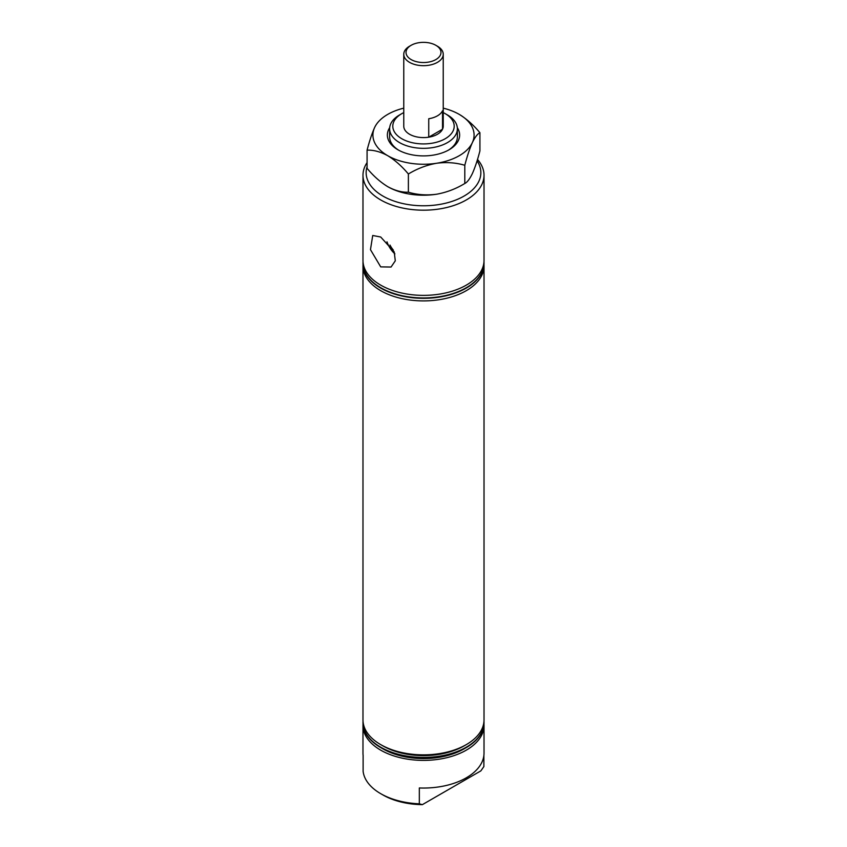 <?xml version="1.0" encoding="UTF-8"?>
<svg xmlns="http://www.w3.org/2000/svg" width="847" height="847" viewBox="0 0 847 847"><rect width="100%" height="100%" fill="white"/><g stroke="black" fill="none" stroke-linecap="round" stroke-linejoin="round"><path stroke-width="1.27" d="M389.98 245.048A14.992 8.661 -120 0 0 393.326 250.056M380.705 266.879L370.467 249.653L372.722 235.487L380.705 237.012L394.215 251.94L395.295 260.823L391.049 267.038L380.705 266.879M386.984 241.819A17.554 10.132 -120 0 0 394.903 253.878M403.765 112.609A30.714 17.734 0 0 0 401.785 113.657L399.551 114.948A33.869 19.555 0 0 0 389.631 128.776A33.869 19.555 0 0 0 399.551 142.603A33.869 19.555 0 0 0 436.459 146.849A33.869 19.555 0 0 0 457.369 128.776A33.869 19.555 0 0 0 447.449 114.948L445.215 113.657A30.714 17.734 0 0 0 443.235 112.609M401.785 113.657A30.714 17.734 0 0 0 401.785 138.728A30.714 17.734 0 0 0 445.215 138.728A30.714 17.734 0 0 0 445.215 113.657L447.449 114.948M435.856 45.304L437.454 46.225A19.735 11.392 180 0 1 443.235 54.282L443.235 126.192A19.735 11.392 180 0 1 431.049 136.727A19.735 11.392 180 0 1 409.546 134.25A19.735 11.392 180 0 1 403.765 126.192L403.765 54.282A19.735 11.392 180 0 1 409.546 46.225L411.144 45.304A17.48 10.09 0 0 0 411.144 59.576A17.48 10.09 0 0 0 435.856 59.576A17.48 10.09 0 0 0 435.856 45.304A17.48 10.09 0 0 0 411.144 45.304L409.546 46.225M466.295 747.573L464.061 748.864A57.363 33.118 0 0 1 382.939 748.864L380.705 747.573A60.518 34.939 0 0 0 466.295 747.573A60.518 34.939 0 0 0 484.018 722.862A60.518 34.939 0 0 0 484.018 722.682M363.024 721.199A60.518 34.939 0 0 0 362.982 722.491A60.518 34.939 0 0 0 380.705 747.202A60.518 34.939 0 0 0 446.665 754.772A60.518 34.939 0 0 0 484.018 722.491A60.518 34.939 0 0 0 483.976 721.199M363.024 724.153A60.518 34.939 0 0 0 362.982 725.445A60.518 34.939 0 0 0 380.705 750.156A60.518 34.939 0 0 0 446.665 757.726A60.518 34.939 0 0 0 484.018 725.445A60.518 34.939 0 0 0 483.976 724.153M483.881 755.513L483.881 766.556L480.852 770.886L422.357 804.65A57.363 33.118 0 0 1 382.939 794.952L380.705 793.671A60.518 34.939 0 0 0 419.329 803.814L419.329 787.964A60.518 34.939 0 0 0 484.018 753.099L484.018 725.445M362.982 725.445L362.982 753.099A60.518 34.939 0 0 0 363.119 755.513L363.119 771.363A60.518 34.939 0 0 0 380.705 793.671L382.939 794.952M363.024 264.666A60.518 34.939 0 0 0 362.982 265.958L362.982 719.918A60.518 34.939 0 0 0 380.705 744.619L382.939 745.911A57.363 33.118 0 0 0 464.061 745.911L466.295 744.619A60.518 34.939 0 0 0 484.018 719.918L484.018 265.958A60.518 34.939 0 0 0 483.976 264.666M382.939 745.911L380.705 744.619A60.518 34.939 0 0 0 466.295 744.619M362.982 265.958A60.518 34.939 0 0 0 380.705 290.669A60.518 34.939 0 0 0 446.665 298.239A60.518 34.939 0 0 0 484.018 265.958M363.024 261.712A60.518 34.939 0 0 0 362.982 263.004A60.518 34.939 0 0 0 380.705 287.715A60.518 34.939 0 0 0 446.665 295.285A60.518 34.939 0 0 0 484.018 263.004A60.518 34.939 0 0 0 483.976 261.712M367.079 166.69A57.363 33.118 0 0 0 382.939 196.081A57.363 33.118 0 0 0 454.712 200.443A57.363 33.118 0 0 0 477.073 160.835M367.079 162.603A60.518 34.939 0 0 0 362.982 175.244A60.518 34.939 0 0 0 380.705 199.945A60.518 34.939 0 0 0 446.665 207.526A60.518 34.939 0 0 0 484.018 175.244A60.518 34.939 0 0 0 477.496 159.458M362.982 175.244L362.982 260.431A60.518 34.939 0 0 0 380.705 285.132A60.518 34.939 0 0 0 446.665 292.713A60.518 34.939 0 0 0 484.018 260.431L484.018 175.244M362.982 263.195A60.518 34.939 0 0 0 362.982 263.375A60.518 34.939 0 0 0 380.705 288.086A60.518 34.939 0 0 0 446.665 295.656A60.518 34.939 0 0 0 484.018 263.375A60.518 34.939 0 0 0 484.018 263.195M422.357 804.65L419.329 803.814M362.982 722.682A60.518 34.939 0 0 0 362.982 722.862A60.518 34.939 0 0 0 380.705 747.573L382.939 748.864M443.235 54.282A19.735 11.392 180 0 1 437.454 62.339A19.735 11.392 180 0 1 415.951 64.817A19.735 11.392 180 0 1 403.765 54.282M428.741 137.182A19.735 11.392 0 0 0 437.454 134.25A19.735 11.392 0 0 0 442.526 129.22L442.526 110.788A19.735 11.392 180 0 1 437.454 115.817A19.735 11.392 180 0 1 428.741 118.739L428.741 137.182L442.526 129.22M457.327 127.706A36.135 20.857 180 0 1 449.048 149.792A36.135 20.857 180 0 1 397.952 149.792L397.952 149.792A36.135 20.857 180 0 1 389.673 127.706M389.631 128.776L389.631 136.886A33.869 19.555 0 0 0 398.778 150.258M408.381 174.006C417.169 168.659 426.57 165.07 436.597 163.259C446.496 161.968 455.908 162.645 464.802 165.281C467.152 156.219 469.672 148.659 472.361 142.603C475.019 137.129 477.539 133.826 479.921 132.704L479.921 150.904C477.57 159.967 475.051 167.526 472.361 173.582C469.704 179.056 467.184 182.359 464.802 183.481C456.014 188.828 446.613 192.417 436.597 194.228C426.687 195.519 417.285 194.842 408.381 192.205C401.912 192.47 395.03 190.628 387.735 186.668C380.43 182.2 373.548 176.091 367.079 168.362L367.079 150.163C373.548 149.898 380.43 151.74 387.735 155.7C395.03 160.168 401.912 166.277 408.381 174.006L408.381 192.205M464.802 165.281L464.802 183.481M479.921 132.704C473.452 124.975 466.57 118.866 459.265 114.398A50.587 29.2 180 0 1 472.361 142.603A50.587 29.2 180 0 1 436.597 163.259A50.587 29.2 0 0 1 387.735 155.7A50.587 29.2 180 0 1 374.639 127.484C371.981 133.455 369.461 141.015 367.079 150.163M443.235 108.151A50.587 29.2 180 0 1 459.265 114.398M374.639 127.484A50.587 29.2 180 0 1 403.765 108.151M387.735 186.668A50.587 29.2 0 0 0 436.597 194.228M448.222 150.258A33.869 19.555 0 0 0 457.369 136.886L457.369 128.776"/></g></svg>
